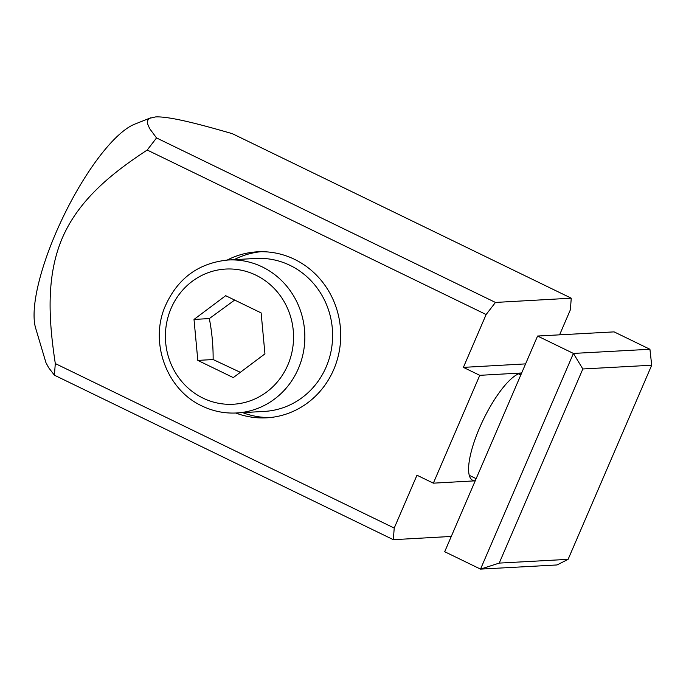 <?xml version="1.0" encoding="UTF-8"?>
<svg xmlns="http://www.w3.org/2000/svg" width="686" height="686" viewBox="0 0 686 686"><rect width="100%" height="100%" fill="white"/><g stroke="black" fill="none" stroke-linecap="round" stroke-linejoin="round"><path stroke-width="1.03" d="M486.134 314.531L495.455 302.44L571.258 298.187L232.348 133.684C201.007 124.595 169.553 116.183 155.542 116.929L149.72 118.266L148.176 119.57L147.456 121.225L147.593 123.883L149.659 128.642L156.537 137.937L147.216 150.037C113.464 172.177 79.319 198.7 62.349 237.948C45.533 277.238 48.989 321.991 55.3 363.563L394.218 528.066L416.968 475.218L433.346 483.167L479.771 375.328L463.384 367.379L486.134 314.531L147.216 150.037M495.455 302.44L156.537 137.937M235.77 413.015A83.135 78.676 -93.2 0 0 266.674 417.825A83.135 78.676 -93.2 0 0 333.696 369.617A83.135 78.676 -93.2 0 0 257.37 251.822A83.135 78.676 -93.2 0 0 227.195 260.063M571.258 298.187L570.366 309.815L559.596 334.837M451.268 536.443L393.327 539.685L394.218 528.066M55.3 363.563L54.408 375.191L393.327 539.685M54.408 375.191L48.62 367.645L45.936 362.637L35.646 328.157A118.764 33.931 115.9 0 1 63.721 215.773A118.764 33.931 115.9 0 1 134.645 124.192L150.586 117.855M475.218 480.826L433.346 483.167M525.579 363.889L463.384 367.379M260.817 251.711A83.135 78.676 -93.2 0 0 234.106 259.668M242.681 412.629A83.135 78.676 -93.2 0 0 270.113 417.56M479.771 375.328L521.669 372.978A59.382 16.961 115.9 0 0 479.531 427.961A59.382 16.961 115.9 0 0 472.748 480.311A59.382 16.961 115.9 0 0 475.227 480.817M651.7 365.226L649.934 349.268L614.099 331.878L537.575 336.037L444.691 551.724L480.526 569.114L557.041 564.955L568.102 559.347L651.7 365.226L582.834 368.974L499.228 563.095L568.102 559.347M537.575 336.037L573.41 353.427L480.526 569.114L499.228 563.095M649.934 349.268L573.41 353.427L582.834 368.974M234.663 300.056L209.324 318.578C211.974 332.153 213.243 345.804 213.132 359.541L240.332 372.327M209.324 318.578L194.009 319.436L197.817 360.399L213.132 359.541M197.817 360.399L233.283 377.609L264.942 353.865L261.134 312.91L225.668 295.692L194.009 319.436M228.061 260.011L255.818 258.45A76.6 72.502 86.8 0 1 290.049 265.379A76.6 72.502 86.8 0 1 331.407 349.354A76.6 72.502 86.8 0 1 264.393 411.411L236.636 412.972A76.6 72.502 86.8 0 0 303.641 350.906A76.6 72.502 86.8 0 0 262.292 266.931A76.6 72.502 86.8 0 0 228.061 260.011C197.945 263.038 176.765 278.97 164.52 307.817C149.814 344.08 167.298 390.128 202.001 405.975C213.003 411.266 224.554 413.598 236.636 412.972M203.013 398.12A67.691 64.064 86.8 0 1 171.114 308.323A67.691 64.064 86.8 0 1 255.938 275.18A67.691 64.064 86.8 0 1 287.837 364.978A67.691 64.064 86.8 0 1 203.013 398.12M469.275 475.329L476.153 478.665M518.539 373.827L520.82 374.933"/></g></svg>
